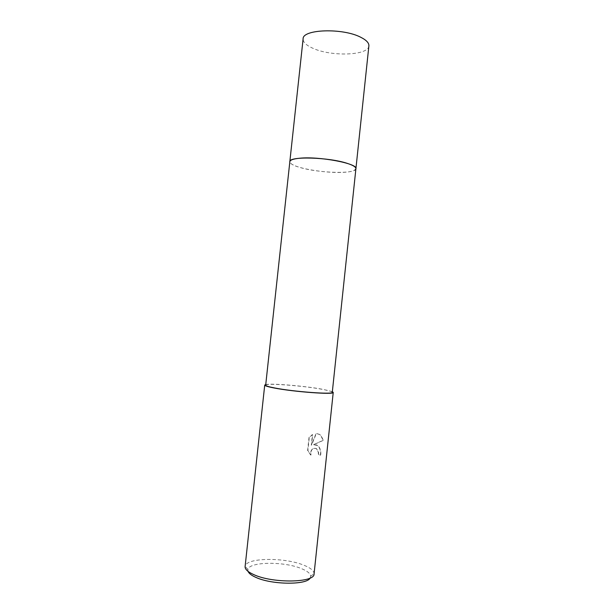 <?xml version="1.0" encoding="UTF-8"?>
<svg xmlns="http://www.w3.org/2000/svg" width="614" height="614" viewBox="0 0 614 614"><rect width="100%" height="100%" fill="white"/><g stroke="black" fill="none" stroke-linecap="round" stroke-linejoin="round"><path stroke-width="0.46" stroke-dasharray="3.07 2.3" d="M355.905 168.72L354.209 170.446C352.329 171.321 349.266 171.912 345.037 172.227C328.221 173.639 297.176 168.812 291.128 163.708L289.839 161.659M355.905 168.781L354.217 170.446C352.329 171.314 349.274 171.912 345.037 172.219C328.221 173.639 297.168 168.812 291.128 163.7L289.831 161.72M332.281 392.3C332.143 391.517 328.72 390.512 322.02 389.276C302.871 385.661 265.102 382.837 265.678 385.185M316.755 444.981L313.478 444.751L323.563 440.269L320.27 434.62L316.348 433.469L311.559 445.181L312.687 434.528L309.279 437.429L307.89 450.538L310.983 455.051C310.669 449.862 312.472 447.683 316.379 448.527L318.536 452.027L318.635 454.575L320.731 455.258C321.168 450.806 320.094 447.514 317.499 445.38L316.755 444.981M314.069 573.913L314.084 573.568C313.861 570.667 310.507 567.904 304.007 565.271C284.973 557.182 246.268 557.504 245.163 566.2L245.109 566.538M332.351 391.678L322.665 389.299C305.127 386.006 271.334 383.151 265.747 384.556M310.154 578.02L310.692 576.323C310.531 573.653 307.491 571.104 301.574 568.671C284.221 561.188 248.777 561.572 247.895 569.615L248.064 571.381M310.722 455.066L307.614 450.553L309.011 437.437L312.426 434.535L311.298 445.188L316.095 433.469L320.009 434.628L323.294 440.276L313.217 444.759L317.246 445.396C319.833 447.529 320.907 450.822 320.47 455.273L318.374 454.59L318.275 452.042L316.218 448.596C312.265 447.637 310.431 449.793 310.722 455.066L310.983 455.051M368.884 45.904C368.676 55.682 330.816 56.826 312.488 48.092C306.102 45.19 302.978 42.12 303.109 38.874M355.897 168.812C355.706 174.292 318.229 173.148 299.64 167.353C293.246 165.442 289.977 163.577 289.823 161.751M247.895 569.615L245.163 566.2M310.692 576.323L314.084 573.568"/><path stroke-width="0.92" d="M289.839 161.659C290.1 160.016 293.277 158.888 299.356 158.266C318.743 156.063 358.238 163.539 355.905 168.72L332.281 392.3C333.832 394.702 293.515 391.74 274.611 387.956C268.671 386.797 265.693 385.876 265.678 385.185L289.839 161.659M289.831 161.72C290.008 160.047 293.185 158.888 299.356 158.266C318.866 156.048 358.561 163.616 355.905 168.781M265.747 384.556L264.726 385.085L245.109 566.538C244.909 569.224 247.795 571.918 253.774 574.612C272.8 583.592 315.013 582.809 314.069 573.913L333.233 392.407L332.351 391.678M264.726 385.085C264.741 385.799 267.796 386.743 273.89 387.933C293.331 391.832 334.845 394.886 333.233 392.407M248.064 571.381C248.885 573.422 251.456 575.41 255.792 577.344C271.71 584.873 306.962 585.142 310.154 578.02M289.823 161.751L303.109 38.874C302.372 29.188 342.765 27.768 360.763 37.277C366.404 40.117 369.106 42.988 368.884 45.904L355.897 168.812M289.831 161.651C288.641 156.086 328.966 157.146 347.401 163.416C353.165 165.296 355.997 167.062 355.913 168.72"/></g></svg>
